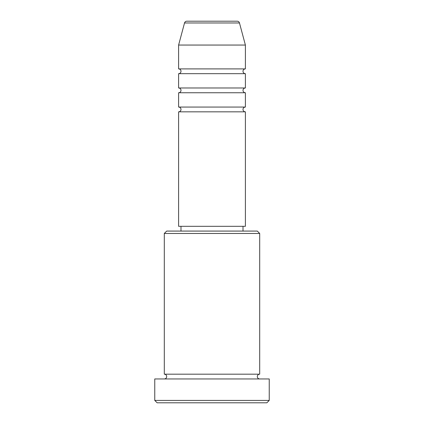 <?xml version="1.0" encoding="UTF-8"?>
<svg xmlns="http://www.w3.org/2000/svg" width="424" height="424" viewBox="0 0 424 424"><rect width="100%" height="100%" fill="white"/><g stroke="black" fill="none" stroke-linecap="round" stroke-linejoin="round"><path stroke-width="0.32" stroke-dasharray="2.12 1.59" d="M178.61 111.83L245.39 111.83M178.61 107.06L245.39 107.06M178.61 92.75L245.39 92.75M178.61 87.98L245.39 87.98M178.61 73.67L245.39 73.67M178.61 68.9L245.39 68.9M164.3 378.95L259.7 378.95L164.3 378.95M164.3 374.18L259.7 374.18M243.005 226.31L180.995 226.31L243.005 226.31M243.005 231.08L180.995 231.08L243.005 231.08M178.61 45.05L245.39 45.05M237.17 21.2L186.83 21.2M157.145 402.8L266.855 402.8M154.76 378.95L269.24 378.95M269.24 400.415L154.76 400.415M164.3 233.465L259.7 233.465M257.315 231.08L166.685 231.08M178.61 226.31L245.39 226.31M184.525 22.97L239.475 22.97"/><path stroke-width="0.64" d="M239.475 22.97L184.525 22.97A2.385 2.385 0 0 1 186.83 21.2L237.17 21.2A2.385 2.385 0 0 1 239.475 22.97L245.39 45.05L178.61 45.05L178.61 68.9A2.385 2.385 0 0 1 180.995 71.285A2.385 2.385 0 0 1 178.61 73.67L178.61 87.98A2.385 2.385 0 0 1 180.995 90.365A2.385 2.385 0 0 1 178.61 92.75L178.61 107.06A2.385 2.385 0 0 1 180.995 109.445A2.385 2.385 0 0 1 178.61 111.83L178.61 226.31L245.39 226.31L245.39 111.83L178.61 111.83M245.39 45.05L245.39 68.9A2.385 2.385 0 0 0 243.005 71.285A2.385 2.385 0 0 0 245.39 73.67L245.39 87.98A2.385 2.385 0 0 0 243.005 90.365A2.385 2.385 0 0 0 245.39 92.75L245.39 107.06A2.385 2.385 0 0 0 243.005 109.445A2.385 2.385 0 0 0 245.39 111.83M164.3 233.465L166.685 231.08L257.315 231.08L259.7 233.465L164.3 233.465L164.3 374.18A2.385 2.385 0 0 1 166.685 376.565A2.385 2.385 0 0 1 164.3 378.95M266.855 402.8L157.145 402.8L154.76 400.415L269.24 400.415L266.855 402.8M259.7 233.465L259.7 374.18A2.385 2.385 0 0 0 257.315 376.565A2.385 2.385 0 0 0 259.7 378.95M245.39 92.75L178.61 92.75M245.39 107.06L178.61 107.06M180.995 226.31L180.995 231.08M243.005 226.31L243.005 231.08M259.7 374.18L164.3 374.18M269.24 400.415L269.24 378.95L154.76 378.95L154.76 400.415M184.525 22.97L178.61 45.05M245.39 68.9L178.61 68.9M245.39 73.67L178.61 73.67M245.39 87.98L178.61 87.98"/></g></svg>

